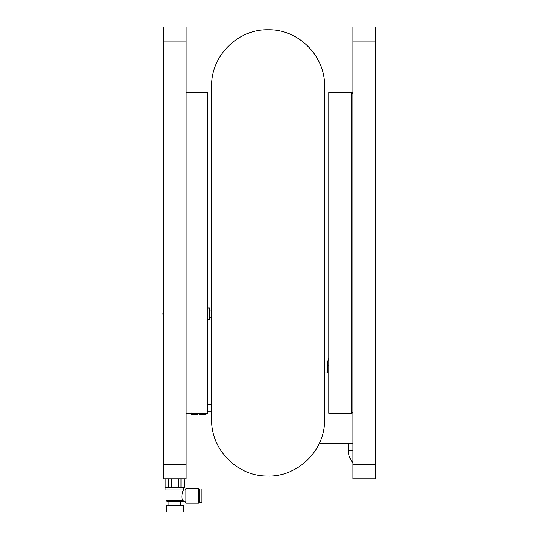 <?xml version="1.0" encoding="UTF-8"?>
<svg xmlns="http://www.w3.org/2000/svg" width="539" height="539" viewBox="0 0 539 539"><rect width="100%" height="100%" fill="white"/><g stroke="black" fill="none" stroke-linecap="round" stroke-linejoin="round"><path stroke-width="0.81" d="M183.846 487.761L174.879 487.761L183.846 487.761L183.846 490.018L165.911 490.018L165.911 487.761L166.928 487.761L164.995 487.573L164.995 479.05L168.768 479.05L168.768 487.573L165.911 487.761M165.096 487.573L165.096 479.05M184.668 487.573L184.769 479.05L184.668 487.573L182.829 487.761L180.996 487.573L180.996 479.05L178.55 479.05L178.55 487.573L174.879 487.761L171.213 487.573L171.213 479.05L168.768 479.05M171.213 487.573L168.768 487.573M174.879 487.761L166.928 487.761M180.996 479.05L184.668 479.05M180.996 487.573L178.55 487.573M171.213 479.05L178.55 479.05M198.467 503.15L198.467 488.469L186.036 488.469L186.036 503.15L198.467 503.15M186.036 503.15L185.099 501.526L185.099 490.092L186.036 488.469M174.879 500.805L183.334 500.805C180.215 498.447 182.903 489.749 183.779 490.092C182.93 489.722 180.201 498.407 183.334 500.805L182.593 501.459L167.11 501.459L165.985 500.805L174.879 500.805M182.714 499.666L183.334 500.805L182.593 501.459M174.879 505.272L183.354 505.272L183.354 512.05L166.41 512.05L166.41 505.272L174.879 505.272M201.856 502.658L201.856 488.961L199.733 488.961L199.733 502.658L201.856 502.658M375.42 41.072L352.823 41.072L352.823 26.95L375.42 26.95L375.42 478.861L352.823 478.861L352.823 464.739L375.42 464.739M352.823 41.072L352.823 464.739M351.408 92.62L328.81 92.62L328.81 413.197L351.408 413.197L351.408 92.62C351.751 92.257 352.223 92.728 352.823 94.029M186.177 413.197L207.36 413.197L207.36 92.62L186.177 92.62M211.598 86.26L211.598 419.551C210.857 449.27 237.086 476.092 266.818 476.025C297.447 477.527 325.394 450.206 324.579 419.551L324.579 86.26C325.354 56.076 298.276 28.998 268.085 29.773C237.901 28.998 210.823 56.076 211.598 86.26M163.58 41.072L163.58 26.95L186.177 26.95L186.177 41.072L163.58 41.072L163.58 464.739L186.177 464.739L186.177 41.072M186.177 464.739L186.177 478.861L163.58 478.861L163.58 464.739M324.579 372.948L328.81 372.948M352.823 443.557L319.216 443.557M163.58 315.975A4.238 4.238 0 0 1 163.58 311.293M207.36 307.985L209.482 307.985L209.482 319.283L207.36 319.283M328.81 357.963L327.523 362.491L327.402 365.887L327.402 372.948L327.402 365.887L328.81 365.887M352.823 450.617L348.585 450.617L348.585 443.557M197.476 413.548L197.476 414.403L197.476 413.204L191.547 413.204L191.123 412.834M191.123 413.939L191.123 413.197L191.547 414.403L197.476 414.403M207.36 402.599L208.067 402.599L208.067 413.898L205.952 413.898M199.592 414.403L199.592 413.197L205.952 413.197L205.952 414.403L199.592 414.403M191.547 413.197L191.547 414.403M185.099 490.092L183.779 490.018M165.985 500.805L165.985 490.018M185.099 501.526L180.848 501.526L180.848 505.272M168.916 505.272L168.916 501.459M199.733 491.575L198.467 491.575M199.733 500.044L198.467 500.044M351.408 413.197C351.751 413.554 352.223 413.083 352.823 411.783M209.482 317.161L211.598 317.161M209.482 310.1L211.598 310.1M348.585 450.617L348.706 454.013L349.548 457.429L352.823 462.94M197.867 413.197L197.51 413.999M211.598 404.722L208.067 404.722M211.598 411.783L208.067 411.783"/></g></svg>
